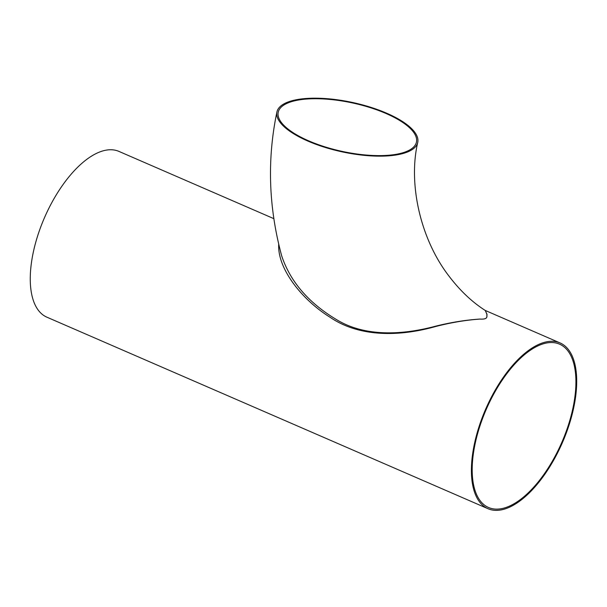 <?xml version="1.0" encoding="UTF-8"?>
<svg xmlns="http://www.w3.org/2000/svg" width="607" height="607" viewBox="0 0 607 607"><rect width="100%" height="100%" fill="white"/><g stroke="black" fill="none" stroke-linecap="round" stroke-linejoin="round"><path stroke-width="0.91" d="M276.929 111.946C266.966 159.451 268.567 207.495 281.747 256.071C290.313 281.565 308.402 302.643 336.012 319.297C363.335 336.369 400.188 335.694 435.576 326.194C450.887 322.37 465.66 319.995 479.879 319.062C488.908 319.654 486.465 315.86 486.913 314.411L485.319 310.503C472.2 302.127 460.159 290.753 449.195 276.39C420.385 239.272 408.041 183.86 417.745 142.395A72.036 25.236 12.2 0 0 386.788 113.259A72.036 25.236 12.2 0 0 276.929 111.946A72.036 25.236 12.2 0 0 342.007 151.833A72.036 25.236 12.2 0 0 417.745 142.395M386.06 113.517A70.7 24.766 12.2 0 0 344.799 101.445A70.7 24.766 12.2 0 0 278.234 112.227A70.7 24.766 12.2 0 0 342.105 151.378A70.7 24.766 12.2 0 0 416.44 142.106A70.7 24.766 12.2 0 0 386.06 113.517M474.545 443.285A90.382 41.86 -66.5 0 1 560.041 342.925A90.382 41.86 -66.5 0 1 562.446 442.503A90.382 41.86 -66.5 0 1 488.051 508.734A90.382 41.86 -66.5 0 1 474.545 443.285M488.051 508.734L46.906 317.188A90.382 41.86 -66.5 0 1 33.4 251.738A90.382 41.86 -66.5 0 1 118.896 151.386L273.863 218.664M560.041 342.925L485.221 310.435L487.042 314.396C486.48 315.799 488.992 319.623 480.046 319.077C465.857 320.071 451.069 322.545 435.674 326.498C397.691 337.257 358.297 336.695 329.912 317.165C301.596 299.532 277.209 268.279 278.712 244.082M475.281 443.027A89.047 41.246 -66.5 0 1 559.51 344.146A89.047 41.246 -66.5 0 1 561.877 442.253A89.047 41.246 -66.5 0 1 488.582 507.513A89.047 41.246 -66.5 0 1 475.281 443.027"/></g></svg>
